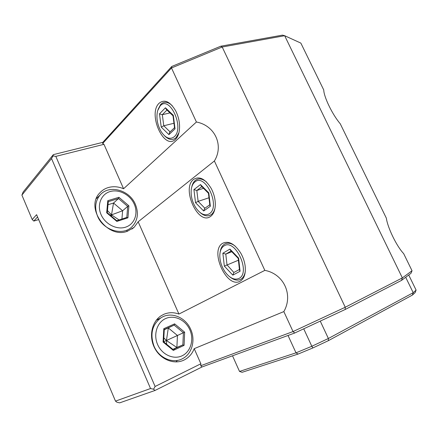 <?xml version="1.0" encoding="UTF-8"?>
<svg xmlns="http://www.w3.org/2000/svg" width="438" height="438" viewBox="0 0 438 438"><rect width="100%" height="100%" fill="white"/><g stroke="black" fill="none" stroke-linecap="round" stroke-linejoin="round"><path stroke-width="0.66" d="M55.823 156.377L103.965 144.321L123.582 188.751C118.402 186.566 113.327 186.161 108.361 187.53C104.95 188.537 102.076 190.344 99.749 192.95C84.704 207.957 107.54 239.356 127.524 231.204L134.176 227.251L138.167 221.776L178.923 314.062C173.782 312.195 168.8 312.256 163.971 314.249L161.107 315.782C151.762 321.727 148.608 336.483 154.614 347.986C160.5 359.554 174.116 364.985 184.064 360.041L184.425 359.861C188.959 357.463 192.222 353.729 194.204 348.67L200.872 363.775L155.107 386.475L55.823 156.377L53.003 155.901L53.327 154.641L23.143 192.014L21.9 195.102L32.209 219.531L33.786 221.064L37.558 216.947M32.209 219.531L36.6 214.686L115.495 401.126L150.535 388.528L51.536 158.567L21.9 195.102M53.003 155.901L51.536 158.567M53.327 154.641L102.81 142.35L171.767 66.466L220.779 46.214L282.455 35.133L284.662 35.713L222.197 47.003L220.779 46.214M412.038 270.755L402.352 277.906L284.662 35.713L300.846 43.094L323.759 90.009C323.852 96.968 332.568 114.865 340.244 123.757L386.354 218.173C387.597 227.661 396.768 246.484 403.661 253.607L412.038 270.755L410.986 273.301L401.547 280.38L402.352 277.906L345.243 307.252L293.044 331.566L294.725 333.011L288.023 335.47L296.006 352.831L239.515 371.435L232.512 355.798L201.995 366.978L155.003 390.466L119.651 402.867L116.919 402.232L115.495 401.126M288.023 335.47L232.512 355.798M194.204 348.67L283.835 311.593L293.044 331.566L200.752 365.719L201.995 366.978M155.107 386.475L153.557 389.218L155.003 390.466M200.872 363.775L200.752 365.719M150.535 388.528L153.557 389.218M102.81 142.35L102.662 143.516L103.965 144.321M102.662 143.516L171.493 67.967L171.767 66.466M283.835 311.593C293.537 294.818 283.72 273.832 264.831 270.377L214.385 160.981C224.103 145.29 214.817 125.443 196.416 122.01L171.493 67.967L222.197 47.003L345.243 307.252L345.199 309.48L294.725 333.011M345.199 309.48L401.547 280.38M408.731 274.993L416.1 290.109L413.204 292.699L328.38 338.497L320.26 321.109M416.1 290.109L415.142 292.606L412.404 295.081L413.204 292.699L405.692 277.27M239.515 371.435L242.099 372.305L298.037 354.085L296.006 352.831L311.823 346.277L312.869 347.953L298.037 354.085M412.404 295.081L328.38 340.66L328.38 338.497L311.823 346.277L303.731 328.812M328.38 340.66L312.869 347.953M123.582 188.751L196.416 122.01M159.005 103.33C164.502 98.884 170.086 101.43 175.769 110.973C179.126 117.931 180.253 124.83 179.153 131.674C178.469 135.101 177.226 137.663 175.419 139.35C164.069 150.727 147.562 114.072 159.005 103.33M126.692 231.461L127.102 230.678M138.167 221.776L214.385 160.981M97.493 197.522L96.661 197.823M100.072 195.052C109.04 184.206 129.593 189.95 135.391 204.376C138.884 213.196 137.74 220.675 131.958 226.807C122.87 236.213 103.258 230.476 97.592 216.273C94.394 208.072 95.221 200.998 100.072 195.052L96.333 198.633M134.252 204.141C130.179 194.79 119.021 188.877 110.124 191.554C101.173 194.089 96.76 204.891 101.041 214.571C105.191 224.3 116.924 230.164 125.733 227.119C134.603 224.212 138.452 213.454 134.252 204.141M107.786 200.686L106.669 212.802L116.864 221.42L127.951 217.812L128.903 205.822L118.928 197.308L107.786 200.686L108.241 201.677M106.669 212.802L107.283 212.737L108.312 201.507M118.928 197.308L118.495 198.556L108.301 201.661M128.903 205.822L127.688 206.397L118.495 198.556L113.53 203.04L108.016 204.732M127.951 217.812L126.806 217.445L127.688 206.397L122.613 210.766L113.53 203.04L111.526 214.773M116.864 221.42L116.689 220.714M110.206 215.2L111.433 214.894M111.52 216.312L111.509 214.954M107.48 210.563L111.444 214.801M121.928 219.011L122.613 210.766L111.597 214.839M119.087 219.936L111.591 214.927M178.923 314.062L264.831 270.377M222.756 243.254C228.724 240.55 234.73 243.846 240.774 253.148C243.057 257.166 244.508 261.376 245.127 265.773C245.932 273.613 244.245 278.765 240.062 281.234C226.61 288.96 209.244 250.394 222.756 243.254M193.651 179.372C199.487 175.868 205.351 178.901 211.236 188.482C213.958 193.695 215.321 199.049 215.326 204.551C215.151 210.295 213.558 214.264 210.547 216.449C198.064 225.871 181.091 188.181 193.651 179.372M175.966 361.941L177.029 360.885M158.616 319.067L157.154 319.182M160.872 317.889C170.727 311.188 185.597 317.107 190.722 329.403C195.737 340.216 192.025 354.008 182.454 358.706C172.813 364.038 158.912 358.054 154.023 346.162C149.812 334.095 152.096 324.673 160.872 317.889L156.213 320.32M189.835 329.803C185.57 319.997 174.455 314.659 165.821 318.47C157.122 322.127 153.114 334.369 157.603 344.525C161.961 354.736 173.645 359.97 182.186 355.755C190.793 351.687 194.231 339.549 189.835 329.803M163.801 328.675L163.073 342.029L173.322 350.416L184.08 345.368L184.65 332.174L174.62 323.868L163.801 328.675L164.294 329.414M163.073 342.029L163.62 341.777L173.092 349.54M174.62 323.868L174.154 325.1L164.288 329.491M184.65 332.174L183.396 332.743L174.154 325.1L164.272 329.754M184.08 345.368L182.865 344.898L183.396 332.743L177.445 335.486L168.312 327.958L166.456 340.414M173.322 350.416L173.163 349.601M163.637 341.799L166.369 340.55M166.637 344.252L166.445 340.611M163.834 337.862L166.374 340.452M172.873 349.365L176.881 347.487L177.445 335.486L166.528 340.474M166.522 340.578L176.881 347.487L182.865 344.898L173.043 349.502L182.881 344.892M230.114 277.095C233.914 280.09 237.396 280.857 240.555 279.389C243.139 277.988 244.727 275.223 245.318 271.1M235.157 246.085C231.154 243.063 227.601 242.422 224.497 244.169C222.088 245.713 220.626 248.45 220.117 252.376M223.982 245.948C235.244 237.933 251.357 273.038 238.814 278.502C234.478 280.254 230.027 278.223 225.455 272.42C221.874 267.361 219.991 261.897 219.805 256.033C219.832 251.133 221.223 247.771 223.982 245.948M229.923 249.08L222.86 253.235L224.338 266.123L232.819 275.135L240.057 271.281L238.633 258.108L229.923 249.08L230.662 250.547L238.212 258.382M222.86 253.235L225.789 254.117L227.004 264.859L233.859 272.474L239.411 269.496M238.633 258.108L238.212 258.415L239.471 270.022L240.057 271.281M232.819 275.135L233.859 272.474M224.338 266.123L238.409 260.216M231.806 251.735L225.789 254.117L231.105 251.007M200.062 212.529C204.064 216.033 207.732 216.761 211.072 214.719C213.027 213.344 214.357 211.045 215.069 207.831M206.588 182.077C202.383 178.562 198.655 177.981 195.397 180.33C193.569 181.819 192.337 184.119 191.713 187.223M194.85 182C205.274 172.545 220.993 206.796 209.331 213.782C204.929 216.164 200.451 214.204 195.901 207.902C192.266 202.115 190.711 196.071 191.231 189.764C191.669 186.21 192.879 183.621 194.85 182M200.473 184.562L193.924 189.605L195.529 202.674L203.648 210.985L210.366 206.238L208.8 192.879L200.473 184.562L201.31 186.15L208.428 193.262M193.924 189.605L196.815 190.475L198.14 201.37L204.885 208.247M208.8 192.879L208.444 193.311L209.829 205.143L210.366 206.238M203.648 210.985L204.677 208.395M195.529 202.674L198.14 201.37L208.964 197.779M203.5 188.335L196.815 190.475L201.819 186.654M164.628 135.884C168.756 139.925 172.545 140.549 175.983 137.751L178.907 132.791M172.189 105.624C167.88 101.66 164.069 101.233 160.757 104.348L158.025 109.456M160.171 105.886C169.621 94.767 184.88 128.011 174.236 136.76C169.944 139.914 165.569 138.189 161.118 131.586C157.253 124.677 156.076 117.74 157.598 110.781L160.171 105.886M165.427 107.792L159.47 113.853L161.233 127.119L168.92 134.625L175.036 128.838L173.306 115.265L165.427 107.792L166.402 109.516L173.005 115.791M159.47 113.853L162.323 114.712L163.779 125.772L170.081 131.898M173.306 115.265L173.015 115.829L174.559 127.929L175.036 128.838M168.92 134.625L169.681 132.281M161.233 127.119L163.779 125.772L173.963 123.259M169.971 112.905L162.323 114.712L166.949 110.042M38.675 219.591L33.786 221.064M174.346 349.94L174.773 348.686M116.722 220.714L126.806 217.445M131.865 229.079L134.176 227.251M116.711 220.703L126.938 217.385M107.25 212.704L116.787 220.763M164.294 329.36L163.62 341.777M204.469 208.543L209.786 204.765M169.511 132.44L174.527 127.677"/></g></svg>
